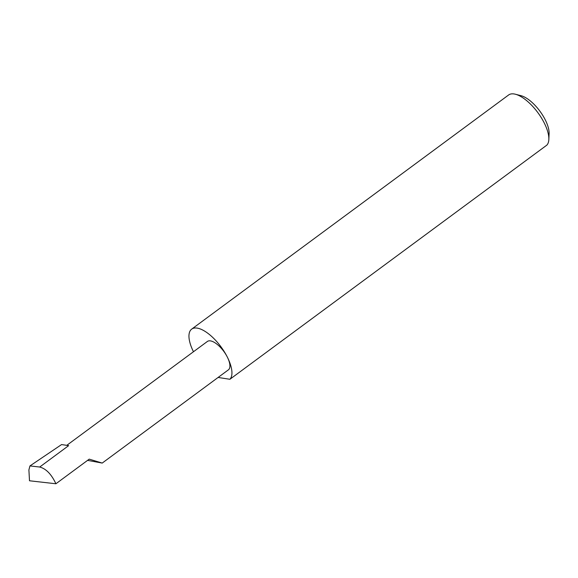 <?xml version="1.0" encoding="UTF-8"?>
<svg xmlns="http://www.w3.org/2000/svg" width="578" height="578" viewBox="0 0 578 578"><rect width="100%" height="100%" fill="white"/><g stroke="black" fill="none" stroke-linecap="round" stroke-linejoin="round"><path stroke-width="0.87" d="M87.574 460.37L102.219 463.072L89.229 459.149L55.907 483.764C51.478 474.278 46.074 468.7 39.701 467.031L29.948 465.926L28.9 469.928L29.5 480.773L55.907 483.764M548.84 139.486A31.566 13.041 -126.5 0 0 544.252 122.977A31.566 13.041 -126.5 0 0 515.403 94.236L521.016 95.681A26.516 10.953 53.5 0 1 545.249 119.827A26.516 10.953 53.5 0 1 549.1 133.691L548.84 139.486A31.566 13.041 -126.5 0 1 546.824 145.143L229.907 379.276A31.566 13.041 -126.5 0 0 227.342 357.11A17.658 7.297 53.5 0 1 228.382 369.862L102.219 463.072M515.403 94.236A31.566 13.041 -126.5 0 0 508.604 94.987L191.694 329.12A31.566 13.041 -126.5 0 0 193.471 351.742M66.759 445.356L207.394 341.454A17.658 7.297 53.5 0 1 227.342 357.11A31.566 13.041 -126.5 0 0 191.694 329.12M39.701 467.031L68.645 445.645L61.593 444.561L29.948 465.926M229.907 379.276L218.101 377.456"/></g></svg>
